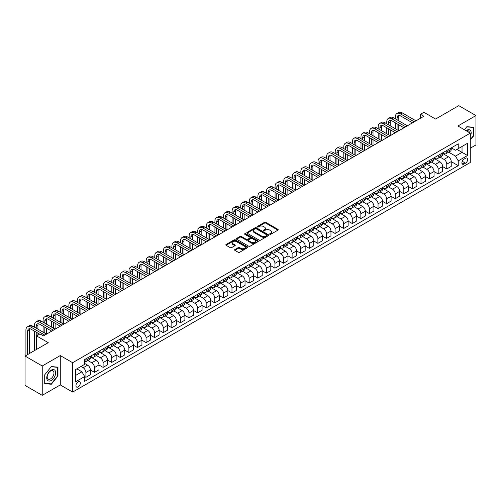 <?xml version="1.0" encoding="UTF-8"?>
<svg xmlns="http://www.w3.org/2000/svg" width="501" height="501" viewBox="0 0 501 501"><rect width="100%" height="100%" fill="white"/><g stroke="black" fill="none" stroke-linecap="round" stroke-linejoin="round"><path stroke-width="0.75" d="M269.832 234.28A0.67 0.388 0 0 0 270.778 234.28L277.949 230.141A0.952 0.551 0 0 0 278.224 229.752A0.952 0.551 0 0 0 277.949 229.364L265.806 222.35A0.952 0.551 0 0 0 264.453 222.35L257.282 226.49A0.67 0.388 0 0 0 258.228 227.034L259.155 226.502A3.056 1.76 0 0 1 263.476 226.502L264.484 227.085A3.056 1.76 0 0 1 265.38 228.331A3.056 1.76 0 0 1 264.484 229.577L263.557 230.116A0.67 0.388 0 0 0 264.503 230.66L265.43 230.122A3.056 1.76 0 0 1 269.751 230.122L270.759 230.704A3.056 1.76 0 0 1 271.655 231.95A3.056 1.76 0 0 1 270.759 233.197L269.832 233.735A0.67 0.388 0 0 0 269.832 234.28L269.832 233.735M78.15 386.91A3.112 1.797 120 0 0 80.179 384.173A3.112 1.797 120 0 0 79.703 381.681A3.112 1.797 120 0 0 78.15 381.831A3.112 1.797 120 0 0 76.114 384.574A3.112 1.797 120 0 0 76.59 387.066A3.112 1.797 120 0 0 78.15 386.91M234.837 249.542A0.952 0.551 0 0 0 234.556 249.93A0.952 0.551 0 0 0 234.837 250.318L238.244 252.285A0.952 0.551 0 0 0 239.591 252.285L247.55 247.688A0.952 0.551 0 0 0 247.832 247.3A0.952 0.551 0 0 0 247.55 246.912L235.407 239.898A0.952 0.551 0 0 0 234.061 239.898L226.095 244.494A0.952 0.551 0 0 0 225.819 244.883A0.952 0.551 0 0 0 226.095 245.277L230.216 247.651A0.952 0.551 0 0 0 231.562 247.651L234.969 245.684A0.952 0.551 0 0 0 235.251 245.296A0.952 0.551 0 0 0 234.969 244.908L232.927 243.724A2.555 1.472 0 0 1 232.182 242.684A2.555 1.472 0 0 1 233.754 241.325A2.555 1.472 0 0 1 236.541 241.645L244.532 246.26A2.555 1.472 0 0 1 245.283 247.3A2.555 1.472 0 0 1 243.705 248.659A2.555 1.472 0 0 1 240.925 248.339L239.591 247.575A0.952 0.551 0 0 0 238.244 247.575L234.837 249.542L234.837 250.318L238.244 248.364L238.244 247.575M470.282 148.215L475.95 144.939L475.95 115.574L458.766 105.655L435.569 119.05L423.884 112.299L420.445 114.284L423.884 116.27L43.437 335.92L39.999 333.935L36.56 335.92L36.56 349.41M42.234 365.98L42.234 395.345L60.277 384.931L60.277 355.56L42.234 365.98L25.05 356.061L48.246 342.665L36.56 335.92M60.277 355.56L72.651 362.705L470.282 133.134L470.282 162.499L72.651 392.07L72.651 362.705M475.95 115.574L457.908 125.995L470.282 133.134M259.224 240.173A0.952 0.551 0 0 0 260.576 240.173L268.536 235.576A0.952 0.551 0 0 0 268.812 235.188A0.952 0.551 0 0 0 268.536 234.8L256.393 227.786A0.952 0.551 0 0 0 255.04 227.786L247.081 232.383A0.952 0.551 0 0 0 246.799 232.771A0.952 0.551 0 0 0 247.081 233.159L259.224 240.173M245.02 234.424A0.67 0.388 0 0 1 245.697 234.518L258.034 241.639L250.08 246.229A0.952 0.551 0 0 1 248.734 246.229L236.591 239.215L239.998 237.267L239.998 236.472L236.591 238.438A0.952 0.551 0 0 0 236.309 238.827A0.952 0.551 0 0 0 236.591 239.215L236.591 238.438M239.998 237.267A0.952 0.551 0 0 1 241.344 237.267L241.344 236.472A0.952 0.551 0 0 0 239.998 236.472M241.344 236.472L246.273 239.315A0.952 0.551 0 0 0 247.619 239.315L249.88 238.013A0.952 0.551 0 0 0 250.162 237.618A0.952 0.551 0 0 0 249.88 237.23L244.751 234.274A0.67 0.388 0 0 1 245.697 233.723L258.046 240.856A0.952 0.551 0 0 1 258.322 241.244A0.952 0.551 0 0 1 258.046 241.632L258.046 240.856M42.234 395.345L25.05 385.426L25.05 356.061M465.535 158.253L464.026 159.13A3.012 1.741 120 0 0 462.054 161.785A3.012 1.741 120 0 0 462.517 164.196A3.012 1.741 120 0 0 464.026 164.052L465.535 163.176A3.012 1.741 120 0 0 467.508 160.52A3.012 1.741 120 0 0 467.045 158.109A3.012 1.741 120 0 0 465.535 158.253M451.345 147.839L455.503 150.237L458.252 148.653L458.252 143.85L84.675 359.53L84.675 364.333L75.4 369.688L75.4 381.912L84.675 376.558L84.675 381.355L458.252 165.674L458.252 160.877L455.503 156.112L448.664 152.166M458.252 148.653L467.527 143.292L467.527 155.517L458.252 160.877M60.277 384.931L72.651 392.07M420.445 114.284L420.445 118.255M456.943 149.404L462.028 152.342L462.028 146.467L467.527 143.292M455.503 156.112L462.028 152.342L467.527 155.517M75.4 375.562L81.926 371.792L76.841 368.855M84.675 376.595L85.915 377.309L85.915 372.506A3.889 2.242 -120 0 0 83.166 367.747L80.968 366.475M85.915 377.309L90.38 374.729L90.38 369.926A3.889 2.242 -120 0 0 87.631 365.166L84.675 363.457M90.38 369.97L94.507 372.349L94.507 367.546A3.889 2.242 -120 0 0 91.758 362.787L87.807 360.507M94.507 372.349L98.973 369.769L98.973 364.966A3.889 2.242 -120 0 0 96.223 360.206L90.38 356.831M98.973 365.01L103.1 367.39L103.1 362.586A3.889 2.242 -120 0 0 100.35 357.827L96.399 355.547M103.1 367.39L107.565 364.809L107.565 360.006A3.889 2.242 -120 0 0 104.815 355.247L98.973 351.871M107.565 360.05L111.692 362.43L111.692 357.626A3.889 2.242 -120 0 0 108.942 352.867L104.991 350.587M111.692 362.43L116.157 359.85L116.157 355.046A3.889 2.242 -120 0 0 113.408 350.287L107.565 346.911M116.157 355.084L120.284 357.47L120.284 352.666A3.889 2.242 -120 0 0 117.535 347.901L113.583 345.627M120.284 357.47L124.749 354.89L124.749 350.086A3.889 2.242 -120 0 0 122 345.327L116.157 341.951M124.749 350.124L128.876 352.51L128.876 347.707A3.889 2.242 -120 0 0 126.127 342.941L122.175 340.661M128.876 352.51L133.341 349.93L133.341 345.126A3.889 2.242 -120 0 0 130.592 340.361L124.749 336.991M133.341 345.164L137.468 347.544L137.468 342.747A3.889 2.242 -120 0 0 134.719 337.981L130.767 335.701M137.468 347.544L141.933 344.97L141.933 340.166A3.889 2.242 -120 0 0 139.184 335.401L133.341 332.031M141.933 340.204L146.06 342.584L146.06 337.787A3.889 2.242 -120 0 0 143.311 333.021L139.359 330.741M146.06 342.584L150.525 340.004L150.525 335.207A3.889 2.242 -120 0 0 147.776 330.441L141.933 327.072M150.525 335.244L154.652 337.624L154.652 332.827A3.889 2.242 -120 0 0 151.897 328.061L147.952 325.782M154.652 337.624L159.118 335.044L159.118 330.247A3.889 2.242 -120 0 0 156.368 325.481L150.525 322.112M159.118 330.284L163.238 332.664L163.238 327.861A3.889 2.242 -120 0 0 160.489 323.101L156.544 320.822M163.238 332.664L167.71 330.084L167.71 325.287A3.889 2.242 -120 0 0 164.961 320.521L159.118 317.152M167.71 325.324L171.83 327.704L171.83 322.901A3.889 2.242 -120 0 0 169.081 318.141L165.136 315.862M171.83 327.704L176.302 325.124L176.302 320.321A3.889 2.242 -120 0 0 173.553 315.561L167.71 312.186M176.302 320.364L180.423 322.744L180.423 317.941A3.889 2.242 -120 0 0 177.673 313.181L173.728 310.902M180.423 322.744L184.894 320.164L184.894 315.361A3.889 2.242 -120 0 0 182.145 310.601L176.302 307.226M184.894 315.405L189.015 317.784L189.015 312.981A3.889 2.242 -120 0 0 186.266 308.221L182.32 305.942M189.015 317.784L193.486 315.204L193.486 310.401A3.889 2.242 -120 0 0 190.737 305.641L184.894 302.266M193.486 310.445L197.607 312.824L197.607 308.021A3.889 2.242 -120 0 0 194.858 303.262L190.912 300.982M197.607 312.824L202.078 310.244L202.078 305.441A3.889 2.242 -120 0 0 199.329 300.681L193.486 297.306M202.078 305.485L206.199 307.865L206.199 303.061A3.889 2.242 -120 0 0 203.45 298.302L199.504 296.022M206.199 307.865L210.67 305.284L210.67 300.481A3.889 2.242 -120 0 0 207.921 295.722L202.078 292.346M210.67 300.519L214.791 302.905L214.791 298.101A3.889 2.242 -120 0 0 212.042 293.335L208.097 291.062M214.791 302.905L219.263 300.324L219.263 295.521A3.889 2.242 -120 0 0 216.513 290.762L210.67 287.386M219.263 295.559L223.383 297.945L223.383 293.141A3.889 2.242 -120 0 0 220.634 288.376L216.689 286.096M223.383 297.945L227.855 295.365L227.855 290.561A3.889 2.242 -120 0 0 225.106 285.802L219.263 282.426M227.855 290.599L231.976 292.979L231.976 288.181A3.889 2.242 -120 0 0 229.226 283.416L225.281 281.136M231.976 292.979L236.441 290.405L236.441 285.601A3.889 2.242 -120 0 0 233.691 280.836L227.855 277.466M236.441 285.639L240.568 288.019L240.568 283.222A3.889 2.242 -120 0 0 237.818 278.456L233.873 276.176M240.568 288.019L245.033 285.438L245.033 280.641A3.889 2.242 -120 0 0 242.284 275.876L236.441 272.506M245.033 280.679L249.16 283.059L249.16 278.262A3.889 2.242 -120 0 0 246.411 273.496L242.465 271.216M249.16 283.059L253.625 280.479L253.625 275.682A3.889 2.242 -120 0 0 250.876 270.916L245.033 267.547M253.625 275.719L257.752 278.099L257.752 273.295A3.889 2.242 -120 0 0 255.003 268.536L251.057 266.256M257.752 278.099L262.217 275.519L262.217 270.722A3.889 2.242 -120 0 0 259.468 265.956L253.625 262.587M262.217 270.759L266.344 273.139L266.344 268.336A3.889 2.242 -120 0 0 263.595 263.576L259.643 261.297M266.344 273.139L270.809 270.559L270.809 265.755A3.889 2.242 -120 0 0 268.06 260.996L262.217 257.62M270.809 265.799L274.936 268.179L274.936 263.376A3.889 2.242 -120 0 0 272.187 258.616L268.235 256.337M274.936 268.179L279.401 265.599L279.401 260.796A3.889 2.242 -120 0 0 276.652 256.036L270.809 252.661M279.401 260.839L283.528 263.219L283.528 258.416A3.889 2.242 -120 0 0 280.779 253.656L276.828 251.377M283.528 263.219L287.994 260.639L287.994 255.836A3.889 2.242 -120 0 0 285.244 251.076L279.401 247.701M287.994 255.879L292.121 258.259L292.121 253.456A3.889 2.242 -120 0 0 289.371 248.696L285.42 246.417M292.121 258.259L296.586 255.679L296.586 250.876A3.889 2.242 -120 0 0 293.837 246.116L287.994 242.741M296.586 250.92L300.713 253.299L300.713 248.496A3.889 2.242 -120 0 0 297.963 243.736L294.012 241.457M300.713 253.299L305.178 250.719L305.178 245.916A3.889 2.242 -120 0 0 302.429 241.156L296.586 237.781M305.178 245.953L309.305 248.339L309.305 243.536A3.889 2.242 -120 0 0 306.556 238.777L302.604 236.497M309.305 248.339L313.77 245.759L313.77 240.956A3.889 2.242 -120 0 0 311.021 236.196L305.178 232.821M313.77 240.994L317.897 243.38L317.897 238.576A3.889 2.242 -120 0 0 315.148 233.81L311.196 231.531M317.897 243.38L322.362 240.799L322.362 235.996A3.889 2.242 -120 0 0 319.613 231.237L313.77 227.861M322.362 236.034L326.489 238.413L326.489 233.616A3.889 2.242 -120 0 0 323.74 228.851L319.788 226.571M326.489 238.413L330.954 235.839L330.954 231.036A3.889 2.242 -120 0 0 328.205 226.27L322.362 222.901M330.954 231.074L335.075 233.453L335.075 228.656A3.889 2.242 -120 0 0 332.326 223.891L328.38 221.611M335.075 233.453L339.546 230.88L339.546 226.076A3.889 2.242 -120 0 0 336.797 221.31L330.954 217.941M339.546 226.114L343.667 228.494L343.667 223.696A3.889 2.242 -120 0 0 340.918 218.931L336.973 216.651M343.667 228.494L348.139 225.913L348.139 221.116A3.889 2.242 -120 0 0 345.389 216.351L339.546 212.981M348.139 221.154L352.259 223.534L352.259 218.73A3.889 2.242 -120 0 0 349.51 213.971L345.565 211.691M352.259 223.534L356.731 220.954L356.731 216.156A3.889 2.242 -120 0 0 353.982 211.391L348.139 208.021M356.731 216.194L360.852 218.574L360.852 213.77A3.889 2.242 -120 0 0 358.102 209.011L354.157 206.731M360.852 218.574L365.323 215.994L365.323 211.197A3.889 2.242 -120 0 0 362.574 206.431L356.731 203.055M365.323 211.234L369.444 213.614L369.444 208.811A3.889 2.242 -120 0 0 366.694 204.051L362.749 201.771M369.444 213.614L373.915 211.034L373.915 206.23A3.889 2.242 -120 0 0 371.166 201.471L365.323 198.095M373.915 206.274L378.036 208.654L378.036 203.851A3.889 2.242 -120 0 0 375.287 199.091L371.341 196.812M378.036 208.654L382.507 206.074L382.507 201.27A3.889 2.242 -120 0 0 379.758 196.511L373.915 193.135M382.507 201.314L386.628 203.694L386.628 198.891A3.889 2.242 -120 0 0 383.879 194.131L379.933 191.852M386.628 203.694L391.099 201.114L391.099 196.311A3.889 2.242 -120 0 0 388.35 191.551L382.507 188.176M391.099 196.354L395.22 198.734L395.22 193.931A3.889 2.242 -120 0 0 392.471 189.171L388.525 186.892M395.22 198.734L399.692 196.154L399.692 191.351A3.889 2.242 -120 0 0 396.942 186.591L391.099 183.216M399.692 191.388L403.812 193.774L403.812 188.971A3.889 2.242 -120 0 0 401.063 184.211L397.118 181.932M403.812 193.774L408.284 191.194L408.284 186.391A3.889 2.242 -120 0 0 405.528 181.631L399.692 178.256M408.284 186.428L412.404 188.814L412.404 184.011A3.889 2.242 -120 0 0 409.655 179.245L405.71 176.972M412.404 188.814L416.87 186.234L416.87 181.431A3.889 2.242 -120 0 0 414.12 176.671L408.284 173.296M416.87 181.468L420.997 183.854L420.997 179.051A3.889 2.242 -120 0 0 418.247 174.285L414.302 172.006M420.997 183.854L425.462 181.274L425.462 176.471A3.889 2.242 -120 0 0 422.712 171.705L416.87 168.336M425.462 176.509L429.589 178.888L429.589 174.091A3.889 2.242 -120 0 0 426.839 169.325L422.894 167.046M429.589 178.888L434.054 176.314L434.054 171.511A3.889 2.242 -120 0 0 431.305 166.745L425.462 163.376M434.054 171.549L438.181 173.928L438.181 169.131A3.889 2.242 -120 0 0 435.432 164.366L431.486 162.086M438.181 173.928L442.646 171.348L442.646 166.551A3.889 2.242 -120 0 0 439.897 161.785L434.054 158.416M442.646 166.589L446.773 168.969L446.773 164.171A3.889 2.242 -120 0 0 444.024 159.406L440.072 157.126M446.773 168.969L451.238 166.388L451.238 161.591A3.889 2.242 -120 0 0 448.489 156.826L442.646 153.456M442.752 152.799L444.024 153.531A3.889 2.242 -120 0 0 445.965 153.726A3.889 2.242 -120 0 0 446.773 151.947L446.773 150.475M434.16 157.759L435.432 158.491A3.889 2.242 -120 0 0 437.373 158.685A3.889 2.242 -120 0 0 438.181 156.907L438.181 155.435M425.568 162.719L426.839 163.451A3.889 2.242 -120 0 0 428.781 163.645A3.889 2.242 -120 0 0 429.589 161.867L429.589 160.395M416.976 167.678L418.247 168.417A3.889 2.242 -120 0 0 420.189 168.605A3.889 2.242 -120 0 0 420.997 166.827L420.997 165.361M408.384 172.638L409.655 173.377A3.889 2.242 -120 0 0 411.597 173.565A3.889 2.242 -120 0 0 412.404 171.787L412.404 170.321M399.792 177.598L401.063 178.337A3.889 2.242 -120 0 0 403.011 178.525A3.889 2.242 -120 0 0 403.812 176.747L403.812 175.281M391.2 182.564L392.471 183.297A3.889 2.242 -120 0 0 394.419 183.491A3.889 2.242 -120 0 0 395.22 181.706L395.22 180.241M382.607 187.524L383.879 188.257A3.889 2.242 -120 0 0 385.826 188.451A3.889 2.242 -120 0 0 386.628 186.666L386.628 185.201M374.015 192.484L375.287 193.217A3.889 2.242 -120 0 0 377.234 193.411A3.889 2.242 -120 0 0 378.036 191.626L378.036 190.161M365.423 197.444L366.694 198.177A3.889 2.242 -120 0 0 368.642 198.371A3.889 2.242 -120 0 0 369.444 196.592L369.444 195.121M356.831 202.404L358.102 203.137A3.889 2.242 -120 0 0 360.05 203.331A3.889 2.242 -120 0 0 360.852 201.552L360.852 200.081M348.239 207.364L349.51 208.097A3.889 2.242 -120 0 0 351.458 208.291A3.889 2.242 -120 0 0 352.259 206.512L352.259 205.041M339.647 212.324L340.918 213.057A3.889 2.242 -120 0 0 342.866 213.251A3.889 2.242 -120 0 0 343.667 211.472L343.667 210M331.055 217.284L332.326 218.016A3.889 2.242 -120 0 0 334.273 218.211A3.889 2.242 -120 0 0 335.075 216.432L335.075 214.96M322.462 222.244L323.74 222.976A3.889 2.242 -120 0 0 325.681 223.17A3.889 2.242 -120 0 0 326.489 221.392L326.489 219.926M313.87 227.203L315.148 227.942A3.889 2.242 -120 0 0 317.089 228.13A3.889 2.242 -120 0 0 317.897 226.352L317.897 224.886M305.284 232.163L306.556 232.902A3.889 2.242 -120 0 0 308.497 233.09A3.889 2.242 -120 0 0 309.305 231.312L309.305 229.846M296.692 237.13L297.963 237.862A3.889 2.242 -120 0 0 299.905 238.056A3.889 2.242 -120 0 0 300.713 236.272L300.713 234.806M288.1 242.089L289.371 242.822A3.889 2.242 -120 0 0 291.313 243.016A3.889 2.242 -120 0 0 292.121 241.231L292.121 239.766M279.508 247.049L280.779 247.782A3.889 2.242 -120 0 0 282.721 247.976A3.889 2.242 -120 0 0 283.528 246.191L283.528 244.726M270.916 252.009L272.187 252.742A3.889 2.242 -120 0 0 274.128 252.936A3.889 2.242 -120 0 0 274.936 251.158L274.936 249.686M262.324 256.969L263.595 257.702A3.889 2.242 -120 0 0 265.536 257.896A3.889 2.242 -120 0 0 266.344 256.117L266.344 254.646M253.731 261.929L255.003 262.662A3.889 2.242 -120 0 0 256.944 262.856A3.889 2.242 -120 0 0 257.752 261.077L257.752 259.606M245.139 266.889L246.411 267.622A3.889 2.242 -120 0 0 248.352 267.816A3.889 2.242 -120 0 0 249.16 266.037L249.16 264.566M236.547 271.849L237.818 272.582A3.889 2.242 -120 0 0 239.76 272.776A3.889 2.242 -120 0 0 240.568 270.997L240.568 269.525M227.955 276.809L229.226 277.541A3.889 2.242 -120 0 0 231.168 277.736A3.889 2.242 -120 0 0 231.976 275.957L231.976 274.492M219.363 281.769L220.634 282.508A3.889 2.242 -120 0 0 222.582 282.696A3.889 2.242 -120 0 0 223.383 280.917L223.383 279.452M210.771 286.729L212.042 287.468A3.889 2.242 -120 0 0 213.99 287.655A3.889 2.242 -120 0 0 214.791 285.877L214.791 284.411M202.179 291.688L203.45 292.427A3.889 2.242 -120 0 0 205.397 292.615A3.889 2.242 -120 0 0 206.199 290.837L206.199 289.371M193.586 296.655L194.858 297.387A3.889 2.242 -120 0 0 196.805 297.581A3.889 2.242 -120 0 0 197.607 295.797L197.607 294.331M184.994 301.615L186.266 302.347A3.889 2.242 -120 0 0 188.213 302.541A3.889 2.242 -120 0 0 189.015 300.757L189.015 299.291M176.402 306.574L177.673 307.307A3.889 2.242 -120 0 0 179.621 307.501A3.889 2.242 -120 0 0 180.423 305.723L180.423 304.251M167.81 311.534L169.081 312.267A3.889 2.242 -120 0 0 171.029 312.461A3.889 2.242 -120 0 0 171.83 310.683L171.83 309.211M159.218 316.494L160.489 317.227A3.889 2.242 -120 0 0 162.437 317.421A3.889 2.242 -120 0 0 163.238 315.643L163.238 314.171M150.626 321.454L151.897 322.187A3.889 2.242 -120 0 0 153.845 322.381A3.889 2.242 -120 0 0 154.652 320.602L154.652 319.131M142.034 326.414L143.311 327.147A3.889 2.242 -120 0 0 145.252 327.341A3.889 2.242 -120 0 0 146.06 325.562L146.06 324.091M133.448 331.374L134.719 332.107A3.889 2.242 -120 0 0 136.66 332.301A3.889 2.242 -120 0 0 137.468 330.522L137.468 329.051M124.855 336.334L126.127 337.073A3.889 2.242 -120 0 0 128.068 337.261A3.889 2.242 -120 0 0 128.876 335.482L128.876 334.017M116.263 341.294L117.535 342.033A3.889 2.242 -120 0 0 119.476 342.221A3.889 2.242 -120 0 0 120.284 340.442L120.284 338.977M107.671 346.254L108.942 346.993A3.889 2.242 -120 0 0 110.884 347.18A3.889 2.242 -120 0 0 111.692 345.402L111.692 343.937M99.079 351.22L100.35 351.952A3.889 2.242 -120 0 0 102.292 352.147A3.889 2.242 -120 0 0 103.1 350.362L103.1 348.896M90.487 356.18L91.758 356.912A3.889 2.242 -120 0 0 93.7 357.107A3.889 2.242 -120 0 0 94.507 355.322L94.507 353.856M451.238 161.629L458.252 165.674M445.965 153.726L450.437 151.145A3.889 2.242 -120 0 0 451.238 149.367L451.238 147.895M437.373 158.685L441.844 156.105A3.889 2.242 -120 0 0 442.646 154.327L442.646 152.855M428.781 163.645L433.252 161.065A3.889 2.242 -120 0 0 434.054 159.287L434.054 157.821M420.189 168.605L424.66 166.025A3.889 2.242 -120 0 0 425.462 164.247L425.462 162.781M411.597 173.565L416.068 170.985A3.889 2.242 -120 0 0 416.87 169.206L416.87 167.741M403.011 178.525L407.476 175.951A3.889 2.242 -120 0 0 408.284 174.166L408.284 172.701M394.419 183.491L398.884 180.911A3.889 2.242 -120 0 0 399.692 179.126L399.692 177.661M385.826 188.451L390.292 185.871A3.889 2.242 -120 0 0 391.099 184.092L391.099 182.621M377.234 193.411L381.699 190.831A3.889 2.242 -120 0 0 382.507 189.052L382.507 187.581M368.642 198.371L373.107 195.791A3.889 2.242 -120 0 0 373.915 194.012L373.915 192.541M360.05 203.331L364.515 200.751A3.889 2.242 -120 0 0 365.323 198.972L365.323 197.5M351.458 208.291L355.923 205.711A3.889 2.242 -120 0 0 356.731 203.932L356.731 202.46M342.866 213.251L347.331 210.67A3.889 2.242 -120 0 0 348.139 208.892L348.139 207.42M334.273 218.211L338.739 215.63A3.889 2.242 -120 0 0 339.546 213.852L339.546 212.386M325.681 223.17L330.146 220.59A3.889 2.242 -120 0 0 330.954 218.812L330.954 217.346M317.089 228.13L321.554 225.55A3.889 2.242 -120 0 0 322.362 223.772L322.362 222.306M308.497 233.09L312.962 230.516A3.889 2.242 -120 0 0 313.77 228.732L313.77 227.266M299.905 238.056L304.376 235.476A3.889 2.242 -120 0 0 305.178 233.691L305.178 232.226M291.313 243.016L295.784 240.436A3.889 2.242 -120 0 0 296.586 238.651L296.586 237.186M282.721 247.976L287.192 245.396A3.889 2.242 -120 0 0 287.994 243.618L287.994 242.146M274.128 252.936L278.6 250.356A3.889 2.242 -120 0 0 279.401 248.577L279.401 247.106M265.536 257.896L270.008 255.316A3.889 2.242 -120 0 0 270.809 253.537L270.809 252.066M256.944 262.856L261.416 260.276A3.889 2.242 -120 0 0 262.217 258.497L262.217 257.026M248.352 267.816L252.823 265.236A3.889 2.242 -120 0 0 253.625 263.457L253.625 261.985M239.76 272.776L244.231 270.196A3.889 2.242 -120 0 0 245.033 268.417L245.033 266.952M231.168 277.736L235.639 275.155A3.889 2.242 -120 0 0 236.441 273.377L236.441 271.911M222.582 282.696L227.047 280.115A3.889 2.242 -120 0 0 227.855 278.337L227.855 276.871M213.99 287.655L218.455 285.082A3.889 2.242 -120 0 0 219.263 283.297L219.263 281.831M205.397 292.615L209.863 290.041A3.889 2.242 -120 0 0 210.67 288.257L210.67 286.791M196.805 297.581L201.27 295.001A3.889 2.242 -120 0 0 202.078 293.217L202.078 291.751M188.213 302.541L192.678 299.961A3.889 2.242 -120 0 0 193.486 298.183L193.486 296.711M179.621 307.501L184.086 304.921A3.889 2.242 -120 0 0 184.894 303.143L184.894 301.671M171.029 312.461L175.494 309.881A3.889 2.242 -120 0 0 176.302 308.102L176.302 306.631M162.437 317.421L166.902 314.841A3.889 2.242 -120 0 0 167.71 313.062L167.71 311.591M153.845 322.381L158.31 319.801A3.889 2.242 -120 0 0 159.118 318.022L159.118 316.551M145.252 327.341L149.718 324.761A3.889 2.242 -120 0 0 150.525 322.982L150.525 321.517M136.66 332.301L141.125 329.721A3.889 2.242 -120 0 0 141.933 327.942L141.933 326.477M128.068 337.261L132.533 334.681A3.889 2.242 -120 0 0 133.341 332.902L133.341 331.437M119.476 342.221L123.947 339.64A3.889 2.242 -120 0 0 124.749 337.862L124.749 336.396M110.884 347.18L115.355 344.607A3.889 2.242 -120 0 0 116.157 342.822L116.157 341.356M102.292 352.147L106.763 349.566A3.889 2.242 -120 0 0 107.565 347.782L107.565 346.316M93.7 357.107L98.171 354.526A3.889 2.242 -120 0 0 98.973 352.748L98.973 351.276M84.675 362.223A3.889 2.242 -120 0 0 85.107 362.066L89.579 359.486A3.889 2.242 -120 0 0 90.38 357.708L90.38 356.236M85.107 362.066A3.889 2.242 -120 0 0 85.915 360.282L85.915 358.816M81.926 371.792L84.675 376.558M470.282 140.086L473.476 136.109L473.476 127.267L466.844 126.672L464.383 129.734L466.707 126.866L473.132 127.442L473.132 136.009L470.282 139.56M44.708 383.653L51.34 384.248L57.972 375.994L57.972 367.152L51.34 366.563L44.708 374.811L44.708 383.653M473.132 135.909L473.476 136.109M57.628 375.8L57.972 375.994M50.639 383.841L51.34 384.248M270.102 234.374L270.759 233.992A3.056 1.76 0 0 0 271.655 232.746L271.655 231.95M265.38 228.331L265.38 229.126A3.056 1.76 0 0 1 264.484 230.372L263.827 230.754M277.936 230.147L265.806 223.145A0.952 0.551 0 0 0 264.453 223.145L257.552 227.128M268.523 235.583L256.393 228.581A0.952 0.551 0 0 0 255.04 228.581L247.093 233.165L247.081 232.383M266.851 235.457A0.67 0.388 0 0 0 266.851 234.913L256.186 228.757A0.67 0.388 0 0 0 255.247 228.757L254.264 229.326A3.056 1.76 0 0 0 253.368 230.573A3.056 1.76 0 0 0 254.264 231.819L261.553 236.021A3.056 1.76 0 0 0 265.868 236.021L266.851 235.457L266.851 236.253A0.67 0.388 0 0 0 267.046 235.977L267.046 235.188M253.368 230.573L253.368 231.362A3.056 1.76 0 0 0 254.264 232.608L254.264 231.819M266.851 236.253L265.868 236.816A3.056 1.76 0 0 1 261.553 236.816L254.264 232.608M241.344 237.267L246.273 240.111A0.952 0.551 0 0 0 247.619 240.111L249.88 238.802A0.952 0.551 0 0 0 250.162 238.413L250.162 237.618M251.383 242.265A2.555 1.472 0 0 0 254.164 242.584A2.555 1.472 0 0 0 255.735 241.225A2.555 1.472 0 0 0 254.99 240.179L252.172 238.557A0.952 0.551 0 0 0 250.826 238.557L248.565 239.86A0.952 0.551 0 0 0 248.283 240.248A0.952 0.551 0 0 0 248.565 240.637L251.383 242.265L251.383 243.06A2.555 1.472 0 0 0 254.164 243.38A2.555 1.472 0 0 0 255.735 242.021L255.735 241.225M248.283 240.248L248.283 241.044A0.952 0.551 0 0 0 248.565 241.432L248.565 240.637M251.383 243.06L248.565 241.432M245.283 247.3L245.283 248.095A2.555 1.472 0 0 1 243.705 249.454A2.555 1.472 0 0 1 240.925 249.135L239.591 248.364A0.952 0.551 0 0 0 238.244 248.364M232.182 242.684L232.182 243.48A2.555 1.472 0 0 0 232.927 244.519L232.927 243.724M234.969 244.908L234.969 245.684L232.927 244.519M247.538 247.694L235.407 240.693A0.952 0.551 0 0 0 234.061 240.693L226.108 245.283L226.095 244.494M395.358 118.85L395.358 116.865A7.29 4.208 60 0 1 396.867 113.527L398.589 112.537A7.29 4.208 60 0 1 402.234 112.894L415.98 120.835M396.867 113.527A7.29 4.208 60 0 1 400.512 113.89L414.258 121.824M412.542 122.82L400.512 115.875A4.86 2.806 -120 0 0 398.082 115.631A4.86 2.806 -120 0 0 397.074 117.86L397.074 119.839M399.097 115.405A4.86 2.806 -120 0 0 398.796 116.865L398.796 120.835M397.074 123.81L397.074 129.765M398.796 124.799L398.796 130.755L385.05 122.82L383.328 123.81L397.074 131.744M395.358 128.77L395.358 122.82M386.766 123.81L386.766 121.824A7.29 4.208 60 0 1 388.275 118.486L389.997 117.497A7.29 4.208 60 0 1 393.642 117.86L407.388 125.795M388.275 118.486A7.29 4.208 60 0 1 391.92 118.85L405.666 126.784M403.95 127.78L391.92 120.835A4.86 2.806 -120 0 0 389.49 120.591A4.86 2.806 -120 0 0 388.488 122.82L388.488 124.799M390.511 120.372A4.86 2.806 -120 0 0 390.204 121.824L390.204 125.795M388.488 128.77L388.488 134.725M390.204 129.765L390.204 135.715L376.458 127.78L374.735 128.77L388.488 136.704M386.766 133.729L386.766 127.78M395.358 132.74L383.328 125.795A4.86 2.806 -120 0 0 380.898 125.551A4.86 2.806 -120 0 0 379.896 127.78L379.896 129.765M381.919 125.331A4.86 2.806 -120 0 0 381.612 126.784L381.612 130.755M379.896 133.729L379.896 139.685M381.612 134.725L381.612 140.675L367.866 132.74L366.143 133.729L379.896 141.67M378.174 138.689L378.174 132.74M378.174 128.77L378.174 126.784A7.29 4.208 60 0 1 379.683 123.446A7.29 4.208 60 0 1 383.328 123.81M379.683 123.446L381.405 122.457A7.29 4.208 60 0 1 385.05 122.82M386.766 137.7L374.735 130.755A4.86 2.806 -120 0 0 372.306 130.517A4.86 2.806 -120 0 0 371.304 132.74L371.304 134.725M373.326 130.291A4.86 2.806 -120 0 0 373.02 131.744L373.02 135.715M371.304 138.689L371.304 144.645M373.02 139.685L373.02 145.634L359.273 137.7L357.557 138.689L371.304 146.63M369.581 143.649L369.581 137.7M369.581 133.729L369.581 131.744A7.29 4.208 60 0 1 371.091 128.406A7.29 4.208 60 0 1 374.735 128.77M371.091 128.406L372.813 127.417A7.29 4.208 60 0 1 376.458 127.78M378.174 142.66L366.143 135.715A4.86 2.806 -120 0 0 363.713 135.477A4.86 2.806 -120 0 0 362.711 137.7L362.711 139.685M364.734 135.251A4.86 2.806 -120 0 0 364.427 136.704L364.427 140.675M362.711 143.649L362.711 149.605M364.427 144.645L364.427 150.594L350.681 142.66L348.965 143.649L362.711 151.59M360.989 148.609L360.989 142.66M360.989 138.689L360.989 136.704A7.29 4.208 60 0 1 362.499 133.372A7.29 4.208 60 0 1 366.143 133.729M362.499 133.372L364.221 132.377A7.29 4.208 60 0 1 367.866 132.74M470.282 136.466A6.319 3.651 120 0 0 470.577 130.623A6.319 3.651 120 0 0 466.062 130.705M469.437 132.646A4.785 2.762 120 0 0 469.011 131.431A4.785 2.762 120 0 0 468.473 130.93A4.785 2.762 120 0 0 466.506 130.955M472.706 127.198L473.132 127.442M51.202 370.164A6.319 3.651 120 0 0 46.737 377.904A6.319 3.651 120 0 0 51.202 380.484A6.319 3.651 120 0 0 55.674 372.744A6.319 3.651 120 0 0 51.202 370.164M50.576 371.059A4.785 2.762 120 0 0 47.451 375.274A4.785 2.762 120 0 0 48.184 379.107A4.785 2.762 120 0 0 50.576 378.869A4.785 2.762 120 0 0 53.701 374.654A4.785 2.762 120 0 0 52.968 370.821A4.785 2.762 120 0 0 50.576 371.059M57.628 375.9L51.202 383.891L44.777 383.321L44.777 374.748L51.202 366.757L57.628 367.327L57.628 375.9M57.202 367.083L57.628 367.327M369.581 147.62L357.557 140.675A4.86 2.806 -120 0 0 355.121 140.437A4.86 2.806 -120 0 0 354.119 142.66L354.119 144.645M356.142 140.211A4.86 2.806 -120 0 0 355.835 141.67L355.835 145.634M354.119 148.609L354.119 154.565M355.835 149.605L355.835 155.554L342.089 147.62L340.373 148.609L354.119 156.55M352.397 153.575L352.397 147.62M352.397 143.649L352.397 141.67A7.29 4.208 60 0 1 353.906 138.332A7.29 4.208 60 0 1 357.557 138.689M353.906 138.332L355.629 137.337A7.29 4.208 60 0 1 359.273 137.7M360.989 152.58L348.965 145.634A4.86 2.806 -120 0 0 346.535 145.396A4.86 2.806 -120 0 0 345.527 147.62L345.527 149.605M347.55 145.171A4.86 2.806 -120 0 0 347.243 146.63L347.243 150.594M345.527 153.575L345.527 159.525M347.243 154.565L347.243 160.514L333.497 152.58L331.781 153.575L345.527 161.51M343.805 158.535L343.805 152.58M343.805 148.609L343.805 146.63A7.29 4.208 60 0 1 345.314 143.292A7.29 4.208 60 0 1 348.965 143.649M345.314 143.292L347.036 142.297A7.29 4.208 60 0 1 350.681 142.66M352.397 157.539L340.373 150.594A4.86 2.806 -120 0 0 337.943 150.356A4.86 2.806 -120 0 0 336.935 152.58L336.935 154.565M338.958 150.131A4.86 2.806 -120 0 0 338.651 151.59L338.651 155.554M336.935 158.535L336.935 164.485M338.651 159.525L338.651 165.48L324.905 157.539L323.189 158.535L336.935 166.47M335.213 163.495L335.213 157.539M335.213 153.575L335.213 151.59A7.29 4.208 60 0 1 336.728 148.252A7.29 4.208 60 0 1 340.373 148.609M336.728 148.252L338.444 147.256A7.29 4.208 60 0 1 342.089 147.62M343.805 162.499L331.781 155.554A4.86 2.806 -120 0 0 329.351 155.316A4.86 2.806 -120 0 0 328.343 157.539L328.343 159.525M330.366 155.091A4.86 2.806 -120 0 0 330.059 156.55L330.059 160.514M328.343 163.495L328.343 169.444M330.059 164.485L330.059 170.44L316.313 162.499L314.597 163.495L328.343 171.43M326.621 168.455L326.621 162.499M326.621 158.535L326.621 156.55A7.29 4.208 60 0 1 328.136 153.212A7.29 4.208 60 0 1 331.781 153.575M328.136 153.212L329.852 152.216A7.29 4.208 60 0 1 333.497 152.58M335.213 167.459L323.189 160.514A4.86 2.806 -120 0 0 320.759 160.276A4.86 2.806 -120 0 0 319.751 162.499L319.751 164.485M321.774 160.051A4.86 2.806 -120 0 0 321.467 161.51L321.467 165.48M319.751 168.455L319.751 174.404M321.467 169.444L321.467 175.4L307.72 167.459L306.005 168.455L319.751 176.39M318.035 173.415L318.035 167.459M318.035 163.495L318.035 161.51A7.29 4.208 60 0 1 319.544 158.172A7.29 4.208 60 0 1 323.189 158.535M319.544 158.172L321.26 157.182A7.29 4.208 60 0 1 324.905 157.539M326.621 172.419L314.597 165.48A4.86 2.806 -120 0 0 312.167 165.236A4.86 2.806 -120 0 0 311.159 167.459L311.159 169.444M313.181 165.011A4.86 2.806 -120 0 0 312.875 166.47L312.875 170.44M311.159 173.415L311.159 179.364M312.875 174.404L312.875 180.36L299.128 172.419L297.412 173.415L311.159 181.349M309.443 178.375L309.443 172.425M309.443 168.455L309.443 166.47A7.29 4.208 60 0 1 310.952 163.132A7.29 4.208 60 0 1 314.597 163.495M310.952 163.132L312.668 162.142A7.29 4.208 60 0 1 316.313 162.499M318.035 177.385L306.005 170.44A4.86 2.806 -120 0 0 303.575 170.196A4.86 2.806 -120 0 0 302.566 172.425L302.566 174.404M304.589 169.971A4.86 2.806 -120 0 0 304.282 171.43L304.282 175.4M302.566 178.375L302.566 184.33M304.282 179.364L304.282 185.32L290.536 177.385L288.82 178.375L302.566 186.309M300.85 183.335L300.85 177.385M300.85 173.415L300.85 171.43A7.29 4.208 60 0 1 302.36 168.092A7.29 4.208 60 0 1 306.005 168.455M302.36 168.092L304.076 167.102A7.29 4.208 60 0 1 307.72 167.459M309.443 182.345L297.412 175.4A4.86 2.806 -120 0 0 294.983 175.156A4.86 2.806 -120 0 0 293.974 177.385L293.974 179.364M295.997 174.937A4.86 2.806 -120 0 0 295.69 176.39L295.69 180.36M293.974 183.335L293.974 189.29M295.69 184.33L295.69 190.28L281.944 182.345L280.228 183.335L293.974 191.269M292.258 188.295L292.258 182.345M292.258 178.375L292.258 176.39A7.29 4.208 60 0 1 293.768 173.052A7.29 4.208 60 0 1 297.412 173.415M293.768 173.052L295.484 172.062A7.29 4.208 60 0 1 299.128 172.419M300.85 187.305L288.82 180.36A4.86 2.806 -120 0 0 286.39 180.116A4.86 2.806 -120 0 0 285.382 182.345L285.382 184.33M287.405 179.897A4.86 2.806 -120 0 0 287.104 181.349L287.104 185.32M285.382 188.295L285.382 194.25M287.104 189.29L287.104 195.24L273.352 187.305L271.636 188.295L285.382 196.235M283.666 193.254L283.666 187.305M283.666 183.335L283.666 181.349A7.29 4.208 60 0 1 285.175 178.012A7.29 4.208 60 0 1 288.82 178.375M285.175 178.012L286.891 177.022A7.29 4.208 60 0 1 290.536 177.385M292.258 192.265L280.228 185.32A4.86 2.806 -120 0 0 277.798 185.076A4.86 2.806 -120 0 0 276.79 187.305L276.79 189.29M278.813 184.856A4.86 2.806 -120 0 0 278.512 186.309L278.512 190.28M276.79 193.254L276.79 199.21M278.512 194.25L278.512 200.2L264.76 192.265L263.044 193.254L276.79 201.195M275.074 198.214L275.074 192.265M275.074 188.295L275.074 186.309A7.29 4.208 60 0 1 276.583 182.971A7.29 4.208 60 0 1 280.228 183.335M276.583 182.971L278.299 181.982A7.29 4.208 60 0 1 281.944 182.345M283.666 197.225L271.636 190.28A4.86 2.806 -120 0 0 269.206 190.042A4.86 2.806 -120 0 0 268.198 192.265L268.198 194.25M270.221 189.816A4.86 2.806 -120 0 0 269.92 191.269L269.92 195.24M268.198 198.214L268.198 204.17M269.92 199.21L269.92 205.16L256.168 197.225L254.452 198.214L268.198 206.155M266.482 203.174L266.482 197.225M266.482 193.254L266.482 191.269A7.29 4.208 60 0 1 267.991 187.938A7.29 4.208 60 0 1 271.636 188.295M267.991 187.938L269.707 186.942A7.29 4.208 60 0 1 273.352 187.305M275.074 202.185L263.044 195.24A4.86 2.806 -120 0 0 260.614 195.002A4.86 2.806 -120 0 0 259.606 197.225L259.606 199.21M261.628 194.776A4.86 2.806 -120 0 0 261.328 196.235L261.328 200.2M259.606 203.174L259.606 209.13M261.328 204.17L261.328 210.119L247.582 202.185L245.859 203.174L259.606 211.115M257.89 208.14L257.89 202.185M257.89 198.214L257.89 196.235A7.29 4.208 60 0 1 259.399 192.898A7.29 4.208 60 0 1 263.044 193.254M259.399 192.898L261.115 191.902A7.29 4.208 60 0 1 264.76 192.265M266.482 207.145L254.452 200.2A4.86 2.806 -120 0 0 252.022 199.962A4.86 2.806 -120 0 0 251.014 202.185L251.014 204.17M253.036 199.736A4.86 2.806 -120 0 0 252.736 201.195L252.736 205.16M251.014 208.14L251.014 214.09M252.736 209.13L252.736 215.079L238.99 207.145L237.267 208.14L251.014 216.075M249.298 213.1L249.298 207.145M249.298 203.174L249.298 201.195A7.29 4.208 60 0 1 250.807 197.857A7.29 4.208 60 0 1 254.452 198.214M250.807 197.857L252.523 196.862A7.29 4.208 60 0 1 256.168 197.225M257.89 212.105L245.859 205.16A4.86 2.806 -120 0 0 243.43 204.922A4.86 2.806 -120 0 0 242.421 207.145L242.421 209.13M244.444 204.696A4.86 2.806 -120 0 0 244.144 206.155L244.144 210.119M242.421 213.1L242.421 219.05M244.144 214.09L244.144 220.045L230.397 212.105L228.675 213.1L242.421 221.035M240.705 218.06L240.705 212.105M240.705 208.14L240.705 206.155A7.29 4.208 60 0 1 242.215 202.817A7.29 4.208 60 0 1 245.859 203.174M242.215 202.817L243.931 201.822A7.29 4.208 60 0 1 247.582 202.185M249.298 217.065L237.267 210.119A4.86 2.806 -120 0 0 234.837 209.881A4.86 2.806 -120 0 0 233.829 212.105L233.829 214.09M235.852 209.656A4.86 2.806 -120 0 0 235.551 211.115L235.551 215.079M233.829 218.06L233.829 224.01M235.551 219.05L235.551 225.005L221.805 217.065L220.083 218.06L233.829 225.995M232.113 223.02L232.113 217.065M232.113 213.1L232.113 211.115A7.29 4.208 60 0 1 233.623 207.777A7.29 4.208 60 0 1 237.267 208.14M233.623 207.777L235.345 206.781A7.29 4.208 60 0 1 238.99 207.145M240.705 222.024L228.675 215.079A4.86 2.806 -120 0 0 226.245 214.841A4.86 2.806 -120 0 0 225.237 217.065L225.237 219.05M227.26 214.616A4.86 2.806 -120 0 0 226.959 216.075L226.959 220.045M225.237 223.02L225.237 228.97M226.959 224.01L226.959 229.965L213.213 222.024L211.491 223.02L225.237 230.955M223.521 227.98L223.521 222.024M223.521 218.06L223.521 216.075A7.29 4.208 60 0 1 225.03 212.737A7.29 4.208 60 0 1 228.675 213.1M225.03 212.737L226.753 211.748A7.29 4.208 60 0 1 230.397 212.105M232.113 226.984L220.083 220.045A4.86 2.806 -120 0 0 217.653 219.801A4.86 2.806 -120 0 0 216.651 222.024L216.651 224.01M218.674 219.576A4.86 2.806 -120 0 0 218.367 221.035L218.367 225.005M216.651 227.98L216.651 233.929M218.367 228.97L218.367 234.925L204.621 226.984L202.899 227.98L216.651 235.915M214.929 232.94L214.929 226.984M214.929 223.02L214.929 221.035A7.29 4.208 60 0 1 216.438 217.697A7.29 4.208 60 0 1 220.083 218.06M216.438 217.697L218.16 216.708A7.29 4.208 60 0 1 221.805 217.065M223.521 231.95L211.491 225.005A4.86 2.806 -120 0 0 209.061 224.761A4.86 2.806 -120 0 0 208.059 226.984L208.059 228.97M210.082 224.536A4.86 2.806 -120 0 0 209.775 225.995L209.775 229.965M208.059 232.94L208.059 238.889M209.775 233.929L209.775 239.885L196.029 231.95L194.307 232.94L208.059 240.875M206.337 237.9L206.337 231.95M206.337 227.98L206.337 225.995A7.29 4.208 60 0 1 207.846 222.657A7.29 4.208 60 0 1 211.491 223.02M207.846 222.657L209.568 221.667A7.29 4.208 60 0 1 213.213 222.024M214.929 236.91L202.899 229.965A4.86 2.806 -120 0 0 200.469 229.721A4.86 2.806 -120 0 0 199.467 231.95L199.467 233.929M201.49 229.496A4.86 2.806 -120 0 0 201.183 230.955L201.183 234.925M199.467 237.9L199.467 243.855M201.183 238.889L201.183 244.845L187.437 236.91L185.714 237.9L199.467 245.834M197.745 242.86L197.745 236.91M197.745 232.94L197.745 230.955A7.29 4.208 60 0 1 199.254 227.617A7.29 4.208 60 0 1 202.899 227.98M199.254 227.617L200.976 226.627A7.29 4.208 60 0 1 204.621 226.984M206.337 241.87L194.307 234.925A4.86 2.806 -120 0 0 191.877 234.681A4.86 2.806 -120 0 0 190.875 236.91L190.875 238.889M192.898 234.462A4.86 2.806 -120 0 0 192.591 235.915L192.591 239.885M190.875 242.86L190.875 248.815M192.591 243.855L192.591 249.805L178.844 241.87L177.129 242.86L190.875 250.794M189.153 247.82L189.153 241.87M189.153 237.9L189.153 235.915A7.29 4.208 60 0 1 190.662 232.577A7.29 4.208 60 0 1 194.307 232.94M190.662 232.577L192.384 231.587A7.29 4.208 60 0 1 196.029 231.95M197.745 246.83L185.714 239.885A4.86 2.806 -120 0 0 183.285 239.641A4.86 2.806 -120 0 0 182.283 241.87L182.283 243.855M184.305 239.422A4.86 2.806 -120 0 0 183.999 240.875L183.999 244.845M182.283 247.82L182.283 253.775M183.999 248.815L183.999 254.765L170.252 246.83L168.536 247.82L182.283 255.76M180.56 252.78L180.56 246.83M180.56 242.86L180.56 240.875A7.29 4.208 60 0 1 182.07 237.537A7.29 4.208 60 0 1 185.714 237.9M182.07 237.537L183.792 236.547A7.29 4.208 60 0 1 187.437 236.91M189.153 251.79L177.129 244.845A4.86 2.806 -120 0 0 174.692 244.607A4.86 2.806 -120 0 0 173.69 246.83L173.69 248.815M175.713 244.382A4.86 2.806 -120 0 0 175.406 245.834L175.406 249.805M173.69 252.78L173.69 258.735M175.406 253.775L175.406 259.725L161.66 251.79L159.944 252.78L173.69 260.72M171.968 257.739L171.968 251.79M171.968 247.82L171.968 245.834A7.29 4.208 60 0 1 173.478 242.503A7.29 4.208 60 0 1 177.129 242.86M173.478 242.503L175.2 241.507A7.29 4.208 60 0 1 178.844 241.87M180.56 256.75L168.536 249.805A4.86 2.806 -120 0 0 166.107 249.567A4.86 2.806 -120 0 0 165.098 251.79L165.098 253.775M167.121 249.341A4.86 2.806 -120 0 0 166.814 250.801L166.814 254.765M165.098 257.739L165.098 263.695M166.814 258.735L166.814 264.685L153.068 256.75L151.352 257.739L165.098 265.68M163.376 262.706L163.376 256.75M163.376 252.78L163.376 250.801A7.29 4.208 60 0 1 164.892 247.463A7.29 4.208 60 0 1 168.536 247.82M164.892 247.463L166.608 246.467A7.29 4.208 60 0 1 170.252 246.83M171.968 261.71L159.944 254.765A4.86 2.806 -120 0 0 157.514 254.527A4.86 2.806 -120 0 0 156.506 256.75L156.506 258.735M158.529 254.301A4.86 2.806 -120 0 0 158.222 255.76L158.222 259.725M156.506 262.706L156.506 268.655M158.222 263.695L158.222 269.644L144.476 261.71L142.76 262.706L156.506 270.64M154.784 267.666L154.784 261.71M154.784 257.739L154.784 255.76A7.29 4.208 60 0 1 156.299 252.423A7.29 4.208 60 0 1 159.944 252.78M156.299 252.423L158.015 251.427A7.29 4.208 60 0 1 161.66 251.79M163.376 266.67L151.352 259.725A4.86 2.806 -120 0 0 148.922 259.487A4.86 2.806 -120 0 0 147.914 261.71L147.914 263.695M149.937 259.261A4.86 2.806 -120 0 0 149.63 260.72L149.63 264.685M147.914 267.666L147.914 273.615M149.63 268.655L149.63 274.611L135.884 266.67L134.168 267.666L147.914 275.6M146.198 272.625L146.198 266.67M146.198 262.706L146.198 260.72A7.29 4.208 60 0 1 147.707 257.382A7.29 4.208 60 0 1 151.352 257.739M147.707 257.382L149.423 256.387A7.29 4.208 60 0 1 153.068 256.75M154.784 271.63L142.76 264.685A4.86 2.806 -120 0 0 140.33 264.447A4.86 2.806 -120 0 0 139.322 266.67L139.322 268.655M141.345 264.221A4.86 2.806 -120 0 0 141.038 265.68L141.038 269.644M139.322 272.625L139.322 278.575M141.038 273.615L141.038 279.571L127.292 271.63L125.576 272.625L139.322 280.56M137.606 277.585L137.606 271.63M137.606 267.666L137.606 265.68A7.29 4.208 60 0 1 139.115 262.342A7.29 4.208 60 0 1 142.76 262.706M139.115 262.342L140.831 261.347A7.29 4.208 60 0 1 144.476 261.71M146.198 276.59L134.168 269.644A4.86 2.806 -120 0 0 131.738 269.406A4.86 2.806 -120 0 0 130.73 271.63L130.73 273.615M132.752 269.181A4.86 2.806 -120 0 0 132.446 270.64L132.446 274.611M130.73 277.585L130.73 283.535M132.446 278.575L132.446 284.53L118.699 276.59L116.984 277.585L130.73 285.52M129.014 282.545L129.014 276.59M129.014 272.625L129.014 270.64A7.29 4.208 60 0 1 130.523 267.302A7.29 4.208 60 0 1 134.168 267.666M130.523 267.302L132.239 266.313A7.29 4.208 60 0 1 135.884 266.67M137.606 281.549L125.576 274.611A4.86 2.806 -120 0 0 123.146 274.366A4.86 2.806 -120 0 0 122.138 276.59L122.138 278.575M124.16 274.141A4.86 2.806 -120 0 0 123.853 275.6L123.853 279.571M122.138 282.545L122.138 288.495M123.853 283.535L123.853 289.49L110.107 281.549L108.391 282.545L122.138 290.48M120.422 287.505L120.422 281.549M120.422 277.585L120.422 275.6A7.29 4.208 60 0 1 121.931 272.262A7.29 4.208 60 0 1 125.576 272.625M121.931 272.262L123.647 271.273A7.29 4.208 60 0 1 127.292 271.63M129.014 286.516L116.984 279.571A4.86 2.806 -120 0 0 114.554 279.326A4.86 2.806 -120 0 0 113.545 281.549L113.545 283.535M115.568 279.101A4.86 2.806 -120 0 0 115.261 280.56L115.261 284.53M113.545 287.505L113.545 293.454M115.261 288.495L115.261 294.45L101.515 286.516L99.799 287.505L113.545 295.44M111.829 292.465L111.829 286.516M111.829 282.545L111.829 280.56A7.29 4.208 60 0 1 113.339 277.222A7.29 4.208 60 0 1 116.984 277.585M113.339 277.222L115.055 276.233A7.29 4.208 60 0 1 118.699 276.59M120.422 291.476L108.391 284.53A4.86 2.806 -120 0 0 105.961 284.286A4.86 2.806 -120 0 0 104.953 286.516L104.953 288.495M106.976 284.061A4.86 2.806 -120 0 0 106.675 285.52L106.675 289.49M104.953 292.465L104.953 298.421M106.675 293.454L106.675 299.41L92.923 291.476L91.207 292.465L104.953 300.4M103.237 297.425L103.237 291.476M103.237 287.505L103.237 285.52A7.29 4.208 60 0 1 104.747 282.182A7.29 4.208 60 0 1 108.391 282.545M104.747 282.182L106.462 281.193A7.29 4.208 60 0 1 110.107 281.549M111.829 296.435L99.799 289.49A4.86 2.806 -120 0 0 97.369 289.246A4.86 2.806 -120 0 0 96.361 291.476L96.361 293.454M98.384 289.027A4.86 2.806 -120 0 0 98.083 290.48L98.083 294.45M96.361 297.425L96.361 303.381M98.083 298.421L98.083 304.37L84.331 296.435L82.615 297.425L96.361 305.36M94.645 302.385L94.645 296.435M94.645 292.465L94.645 290.48A7.29 4.208 60 0 1 96.154 287.142A7.29 4.208 60 0 1 99.799 287.505M96.154 287.142L97.87 286.152A7.29 4.208 60 0 1 101.515 286.516M103.237 301.395L91.207 294.45A4.86 2.806 -120 0 0 88.777 294.206A4.86 2.806 -120 0 0 87.769 296.435L87.769 298.421M89.792 293.987A4.86 2.806 -120 0 0 89.491 295.44L89.491 299.41M87.769 302.385L87.769 308.34M89.491 303.381L89.491 309.33L75.745 301.395L74.023 302.385L87.769 310.326M86.053 307.345L86.053 301.395M86.053 297.425L86.053 295.44A7.29 4.208 60 0 1 87.562 292.102A7.29 4.208 60 0 1 91.207 292.465M87.562 292.102L89.278 291.112A7.29 4.208 60 0 1 92.923 291.476M94.645 306.355L82.615 299.41A4.86 2.806 -120 0 0 80.185 299.172A4.86 2.806 -120 0 0 79.177 301.395L79.177 303.381M81.2 298.947A4.86 2.806 -120 0 0 80.899 300.4L80.899 304.37M79.177 307.345L79.177 313.3M80.899 308.34L80.899 314.29L67.153 306.355L65.431 307.345L79.177 315.286M77.461 312.305L77.461 306.355M77.461 302.385L77.461 300.4A7.29 4.208 60 0 1 78.97 297.062A7.29 4.208 60 0 1 82.615 297.425M78.97 297.062L80.686 296.072A7.29 4.208 60 0 1 84.331 296.435M86.053 311.315L74.023 304.37A4.86 2.806 -120 0 0 71.593 304.132A4.86 2.806 -120 0 0 70.585 306.355L70.585 308.34M72.607 303.907A4.86 2.806 -120 0 0 72.307 305.36L72.307 309.33M70.585 312.305L70.585 318.26M72.307 313.3L72.307 319.25L58.561 311.315L56.838 312.305L70.585 320.245M68.869 317.265L68.869 311.315M68.869 307.345L68.869 305.36A7.29 4.208 60 0 1 70.378 302.028A7.29 4.208 60 0 1 74.023 302.385M70.378 302.028L72.094 301.032A7.29 4.208 60 0 1 75.745 301.395M77.461 316.275L65.431 309.33A4.86 2.806 -120 0 0 63.001 309.092A4.86 2.806 -120 0 0 61.992 311.315L61.992 313.3M64.015 308.866A4.86 2.806 -120 0 0 63.715 310.326L63.715 314.29M61.992 317.265L61.992 323.22M63.715 318.26L63.715 324.21L49.968 316.275L48.246 317.265L61.992 325.205M60.277 322.231L60.277 316.275M60.277 312.305L60.277 310.326A7.29 4.208 60 0 1 61.786 306.988A7.29 4.208 60 0 1 65.431 307.345M61.786 306.988L63.502 305.992A7.29 4.208 60 0 1 67.153 306.355M68.869 321.235L56.838 314.29A4.86 2.806 -120 0 0 54.409 314.052A4.86 2.806 -120 0 0 53.4 316.275L53.4 318.26M55.423 313.826A4.86 2.806 -120 0 0 55.123 315.286L55.123 319.25M53.4 322.231L53.4 328.18M55.123 323.22L55.123 329.17L41.376 321.235L39.654 322.231L53.4 330.165M51.684 327.191L51.684 321.235M51.684 317.265L51.684 315.286A7.29 4.208 60 0 1 53.194 311.948A7.29 4.208 60 0 1 56.838 312.305M53.194 311.948L54.916 310.952A7.29 4.208 60 0 1 58.561 311.315M60.277 326.195L48.246 319.25A4.86 2.806 -120 0 0 45.816 319.012A4.86 2.806 -120 0 0 44.808 321.235L44.808 323.22M46.831 318.786A4.86 2.806 -120 0 0 46.53 320.245L46.53 324.21M44.808 327.191L44.808 333.14M46.53 328.18L46.53 334.136L32.784 326.195L31.062 327.191L44.808 335.125M43.092 332.15L43.092 326.195M43.092 322.231L43.092 320.245A7.29 4.208 60 0 1 44.602 316.908A7.29 4.208 60 0 1 48.246 317.265M44.602 316.908L46.324 315.912A7.29 4.208 60 0 1 49.968 316.275M51.684 331.155L39.654 324.21A4.86 2.806 -120 0 0 37.224 323.972A4.86 2.806 -120 0 0 36.222 326.195L36.222 328.18M38.245 323.746A4.86 2.806 -120 0 0 37.938 325.205L37.938 329.176M36.222 332.15L36.222 349.61M37.938 333.14L37.938 335.125M34.5 350.6L34.5 331.155M34.5 327.191L34.5 325.205A7.29 4.208 60 0 1 36.009 321.867A7.29 4.208 60 0 1 39.654 322.231M36.009 321.867L37.732 320.878A7.29 4.208 60 0 1 41.376 321.235M39.654 334.136L31.062 329.176A4.86 2.806 -120 0 0 28.632 328.932A4.86 2.806 -120 0 0 27.63 331.155L27.63 354.57M29.653 328.706A4.86 2.806 -120 0 0 29.346 330.165L29.346 353.581M25.908 355.56L25.908 330.165A7.29 4.208 60 0 1 27.417 326.827A7.29 4.208 60 0 1 31.062 327.191M27.417 326.827L29.139 325.838A7.29 4.208 60 0 1 32.784 326.195M83.166 367.747L87.631 365.166M91.758 362.787L96.223 360.206M100.35 357.827L104.815 355.247M108.942 352.867L113.408 350.287M117.535 347.901L122 345.327M126.127 342.941L130.592 340.361M134.719 337.981L139.184 335.401M143.311 333.021L147.776 330.441M151.897 328.061L156.368 325.481M160.489 323.101L164.961 320.521M169.081 318.141L173.553 315.561M177.673 313.181L182.145 310.601M186.266 308.221L190.737 305.641M194.858 303.262L199.329 300.681M203.45 298.302L207.921 295.722M212.042 293.335L216.513 290.762M220.634 288.376L225.106 285.802M229.226 283.416L233.691 280.836M237.818 278.456L242.284 275.876M246.411 273.496L250.876 270.916M255.003 268.536L259.468 265.956M263.595 263.576L268.06 260.996M272.187 258.616L276.652 256.036M280.779 253.656L285.244 251.076M289.371 248.696L293.837 246.116M297.963 243.736L302.429 241.156M306.556 238.777L311.021 236.196M315.148 233.81L319.613 231.237M323.74 228.851L328.205 226.27M332.326 223.891L336.797 221.31M340.918 218.931L345.389 216.351M349.51 213.971L353.982 211.391M358.102 209.011L362.574 206.431M366.694 204.051L371.166 201.471M375.287 199.091L379.758 196.511M383.879 194.131L388.35 191.551M392.471 189.171L396.942 186.591M401.063 184.211L405.528 181.631M409.655 179.245L414.12 176.671M418.247 174.285L422.712 171.705M426.839 169.325L431.305 166.745M435.432 164.366L439.897 161.785M444.024 159.406L448.489 156.826M446.773 151.947L451.238 149.367M446.773 164.171L451.238 161.591M438.181 169.131L442.646 166.551M438.181 156.907L442.646 154.327M429.589 174.091L434.054 171.511M429.589 161.867L434.054 159.287M420.997 179.051L425.462 176.471M420.997 166.827L425.462 164.247M412.404 184.011L416.87 181.431M412.404 171.787L416.87 169.206M403.812 188.971L408.284 186.391M403.812 176.747L408.284 174.166M395.22 193.931L399.692 191.351M395.22 181.706L399.692 179.126M386.628 198.891L391.099 196.311M386.628 186.666L391.099 184.092M378.036 203.851L382.507 201.27M378.036 191.626L382.507 189.052M369.444 208.811L373.915 206.23M369.444 196.592L373.915 194.012M360.852 213.77L365.323 211.197M360.852 201.552L365.323 198.972M352.259 218.73L356.731 216.156M352.259 206.512L356.731 203.932M343.667 223.696L348.139 221.116M343.667 211.472L348.139 208.892M335.075 228.656L339.546 226.076M335.075 216.432L339.546 213.852M326.489 233.616L330.954 231.036M326.489 221.392L330.954 218.812M317.897 238.576L322.362 235.996M317.897 226.352L322.362 223.772M309.305 243.536L313.77 240.956M309.305 231.312L313.77 228.732M300.713 248.496L305.178 245.916M300.713 236.272L305.178 233.691M292.121 253.456L296.586 250.876M292.121 241.231L296.586 238.651M283.528 258.416L287.994 255.836M283.528 246.191L287.994 243.618M274.936 263.376L279.401 260.796M274.936 251.158L279.401 248.577M266.344 268.336L270.809 265.755M266.344 256.117L270.809 253.537M257.752 273.295L262.217 270.722M257.752 261.077L262.217 258.497M249.16 278.262L253.625 275.682M249.16 266.037L253.625 263.457M240.568 283.222L245.033 280.641M240.568 270.997L245.033 268.417M231.976 288.181L236.441 285.601M231.976 275.957L236.441 273.377M223.383 293.141L227.855 290.561M223.383 280.917L227.855 278.337M214.791 298.101L219.263 295.521M214.791 285.877L219.263 283.297M206.199 303.061L210.67 300.481M206.199 290.837L210.67 288.257M197.607 308.021L202.078 305.441M197.607 295.797L202.078 293.217M189.015 312.981L193.486 310.401M189.015 300.757L193.486 298.183M180.423 317.941L184.894 315.361M180.423 305.723L184.894 303.143M171.83 322.901L176.302 320.321M171.83 310.683L176.302 308.102M163.238 327.861L167.71 325.287M163.238 315.643L167.71 313.062M154.652 332.827L159.118 330.247M154.652 320.602L159.118 318.022M146.06 337.787L150.525 335.207M146.06 325.562L150.525 322.982M137.468 342.747L141.933 340.166M137.468 330.522L141.933 327.942M128.876 347.707L133.341 345.126M128.876 335.482L133.341 332.902M120.284 352.666L124.749 350.086M120.284 340.442L124.749 337.862M111.692 357.626L116.157 355.046M111.692 345.402L116.157 342.822M103.1 362.586L107.565 360.006M103.1 350.362L107.565 347.782M94.507 367.546L98.973 364.966M94.507 355.322L98.973 352.748M85.915 372.506L90.38 369.926M85.915 360.282L90.38 357.708M462.241 161.272L465.535 163.176M461.891 162.819L464.026 164.052M270.759 233.992L270.759 233.197M263.557 230.66L263.557 230.116M264.484 230.372L264.484 229.577M257.282 227.034L257.282 226.49M264.453 223.145L264.453 222.35M265.806 223.145L265.806 222.35M277.949 230.141L277.949 229.364M255.04 228.581L255.04 227.786M256.393 228.581L256.393 227.786M268.536 235.576L268.536 234.8M261.553 236.816L261.553 236.021M265.868 236.816L265.868 236.021M246.273 240.111L246.273 239.315M247.619 240.111L247.619 239.315M249.88 238.802L249.88 238.013M245.697 234.518L245.697 233.723M239.591 248.364L239.591 247.575M240.925 249.135L240.925 248.339M234.061 240.693L234.061 239.898M235.407 240.693L235.407 239.898M247.55 247.688L247.55 246.912M402.234 112.894L400.512 113.89M398.796 116.865L397.074 117.86M393.642 117.86L391.92 118.85M390.204 121.824L388.488 122.82M381.612 126.784L379.896 127.78M373.02 131.744L371.304 132.74M364.427 136.704L362.711 137.7M355.835 141.67L354.119 142.66M347.243 146.63L345.527 147.62M338.651 151.59L336.935 152.58M330.059 156.55L328.343 157.539M321.467 161.51L319.751 162.499M312.875 166.47L311.159 167.459M304.282 171.43L302.566 172.425M295.69 176.39L293.974 177.385M287.104 181.349L285.382 182.345M278.512 186.309L276.79 187.305M269.92 191.269L268.198 192.265M261.328 196.235L259.606 197.225M252.736 201.195L251.014 202.185M244.144 206.155L242.421 207.145M235.551 211.115L233.829 212.105M226.959 216.075L225.237 217.065M218.367 221.035L216.651 222.024M209.775 225.995L208.059 226.984M201.183 230.955L199.467 231.95M192.591 235.915L190.875 236.91M183.999 240.875L182.283 241.87M175.406 245.834L173.69 246.83M166.814 250.801L165.098 251.79M158.222 255.76L156.506 256.75M149.63 260.72L147.914 261.71M141.038 265.68L139.322 266.67M132.446 270.64L130.73 271.63M123.853 275.6L122.138 276.59M115.261 280.56L113.545 281.549M106.675 285.52L104.953 286.516M98.083 290.48L96.361 291.476M89.491 295.44L87.769 296.435M80.899 300.4L79.177 301.395M72.307 305.36L70.585 306.355M63.715 310.326L61.992 311.315M55.123 315.286L53.4 316.275M46.53 320.245L44.808 321.235M37.938 325.205L36.222 326.195M29.346 330.165L27.63 331.155"/></g></svg>
